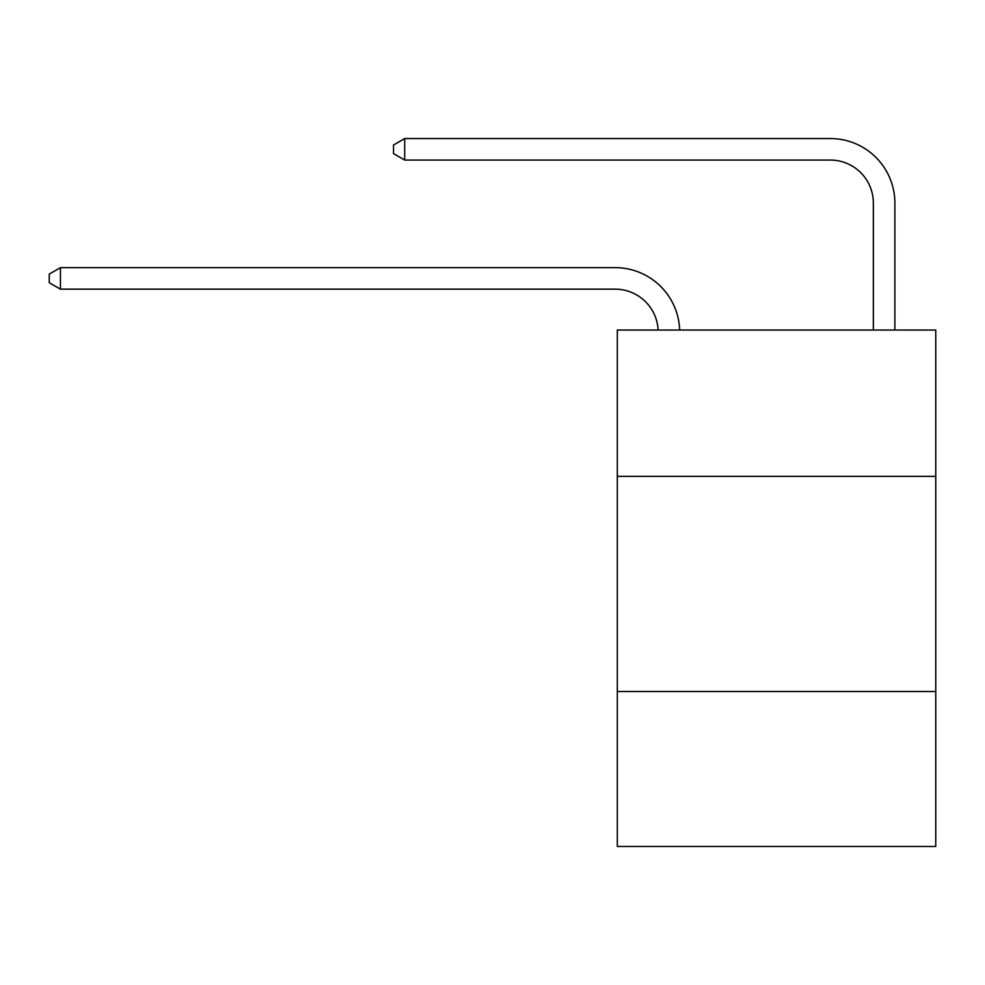 <?xml version="1.0" encoding="UTF-8"?>
<svg xmlns="http://www.w3.org/2000/svg" width="985" height="985" viewBox="0 0 985 985"><rect width="100%" height="100%" fill="white"/><g stroke="black" fill="none" stroke-linecap="round" stroke-linejoin="round"><path stroke-width="1.48" d="M935.75 476.358L935.75 330.049L617.299 330.049L617.299 476.358L935.75 476.358L935.75 846.46L617.299 846.46L617.299 476.358M935.75 691.532L617.299 691.532M615.145 289.159A43.032 43.032 0 0 1 658.128 330.049A43.032 43.032 0 0 0 615.145 289.159A43.032 43.032 0 0 1 658.128 330.049A43.032 43.032 0 0 0 615.145 289.159A43.032 43.032 0 0 1 658.128 330.049A43.032 43.032 0 0 0 615.145 289.159A43.032 43.032 0 0 1 658.128 330.049A43.032 43.032 0 0 0 615.145 289.159A43.032 43.032 0 0 1 658.128 330.049A43.032 43.032 0 0 0 615.145 289.159A43.032 43.032 0 0 1 658.128 330.049A43.032 43.032 0 0 0 615.145 289.159A43.032 43.032 0 0 1 658.128 330.049A43.032 43.032 0 0 0 615.145 289.159A43.032 43.032 0 0 1 658.128 330.049A43.032 43.032 0 0 0 615.145 289.159A43.032 43.032 0 0 1 658.128 330.049A43.032 43.032 0 0 0 615.145 289.159A43.032 43.032 0 0 1 658.128 330.049A43.032 43.032 0 0 0 615.145 289.159A43.032 43.032 0 0 1 658.128 330.049A43.032 43.032 0 0 0 615.145 289.159A43.032 43.032 0 0 1 658.128 330.049A43.032 43.032 0 0 0 615.145 289.159A43.032 43.032 0 0 1 658.128 330.049A43.032 43.032 0 0 0 615.145 289.159A43.032 43.032 0 0 1 658.128 330.049A43.032 43.032 0 0 0 615.145 289.159A43.032 43.032 0 0 1 658.128 330.049A43.032 43.032 0 0 0 615.145 289.159A43.032 43.032 0 0 1 658.128 330.049A43.032 43.032 0 0 0 615.145 289.159A43.032 43.032 0 0 1 658.128 330.049A43.032 43.032 0 0 0 615.145 289.159A43.032 43.032 0 0 1 658.128 330.049A43.032 43.032 0 0 0 615.145 289.159A43.032 43.032 0 0 1 658.128 330.049A43.032 43.032 0 0 0 615.145 289.159A43.032 43.032 0 0 1 658.128 330.049A43.032 43.032 0 0 0 615.145 289.159A43.032 43.032 0 0 1 658.128 330.049A43.032 43.032 0 0 0 615.145 289.159A43.032 43.032 0 0 1 658.128 330.049A43.032 43.032 0 0 0 615.145 289.159A43.032 43.032 0 0 1 658.128 330.049A43.032 43.032 0 0 0 615.145 289.159A43.032 43.032 0 0 1 658.128 330.049A43.032 43.032 0 0 0 615.145 289.159A43.032 43.032 0 0 1 658.128 330.049A43.032 43.032 -28.4 0 0 615.145 289.159L60.442 289.159L49.25 282.707L49.25 274.101L60.442 267.649L615.145 267.649A64.554 64.554 0 0 1 679.662 330.049M873.35 330.049L873.35 203.095A43.032 43.032 0 0 0 830.318 160.062L404.712 160.062L393.52 153.611L393.52 145.004L404.712 138.54L830.318 138.54A64.554 64.554 59.2 0 1 894.872 203.095L894.872 330.049M60.442 289.159L60.442 267.649L615.145 267.649M873.35 203.095A43.032 43.032 -120.8 0 0 830.318 160.062A43.032 43.032 -120.8 0 1 873.35 203.095A43.032 43.032 -120.8 0 0 830.318 160.062A43.032 43.032 -120.8 0 1 873.35 203.095A43.032 43.032 -120.8 0 0 830.318 160.062A43.032 43.032 -120.8 0 1 873.35 203.095A43.032 43.032 -120.8 0 0 830.318 160.062A43.032 43.032 -120.8 0 1 873.35 203.095A43.032 43.032 -120.8 0 0 830.318 160.062A43.032 43.032 -120.8 0 1 873.35 203.095A43.032 43.032 -120.8 0 0 830.318 160.062A43.032 43.032 -120.8 0 1 873.35 203.095A43.032 43.032 -120.8 0 0 830.318 160.062A43.032 43.032 -120.8 0 1 873.35 203.095A43.032 43.032 -120.8 0 0 830.318 160.062A43.032 43.032 -120.8 0 1 873.35 203.095A43.032 43.032 -120.8 0 0 830.318 160.062A43.032 43.032 -120.8 0 1 873.35 203.095A43.032 43.032 -120.8 0 0 830.318 160.062A43.032 43.032 -120.8 0 1 873.35 203.095A43.032 43.032 -120.8 0 0 830.318 160.062A43.032 43.032 -120.8 0 1 873.35 203.095A43.032 43.032 -120.8 0 0 830.318 160.062A43.032 43.032 -120.8 0 1 873.35 203.095A43.032 43.032 -120.8 0 0 830.318 160.062A43.032 43.032 -120.8 0 1 873.35 203.095A43.032 43.032 -120.8 0 0 830.318 160.062A43.032 43.032 -120.8 0 1 873.35 203.095A43.032 43.032 -120.8 0 0 830.318 160.062A43.032 43.032 -120.8 0 1 873.35 203.095A43.032 43.032 -120.8 0 0 830.318 160.062A43.032 43.032 -120.8 0 1 873.35 203.095A43.032 43.032 -120.8 0 0 830.318 160.062A43.032 43.032 -120.8 0 1 873.35 203.095A43.032 43.032 -120.8 0 0 830.318 160.062A43.032 43.032 -120.8 0 1 873.35 203.095A43.032 43.032 -120.8 0 0 830.318 160.062A43.032 43.032 -120.8 0 1 873.35 203.095A43.032 43.032 -120.8 0 0 830.318 160.062A43.032 43.032 -120.8 0 1 873.35 203.095A43.032 43.032 -120.8 0 0 830.318 160.062A43.032 43.032 -120.8 0 1 873.35 203.095A43.032 43.032 -120.8 0 0 830.318 160.062A43.032 43.032 -120.8 0 1 873.35 203.095A43.032 43.032 -120.8 0 0 830.318 160.062A43.032 43.032 -120.8 0 1 873.35 203.095A43.032 43.032 -120.8 0 0 830.318 160.062A43.032 43.032 -120.8 0 1 873.35 203.095A43.032 43.032 -120.8 0 0 830.318 160.062M404.712 160.062L404.712 138.54L830.318 138.54"/></g></svg>

